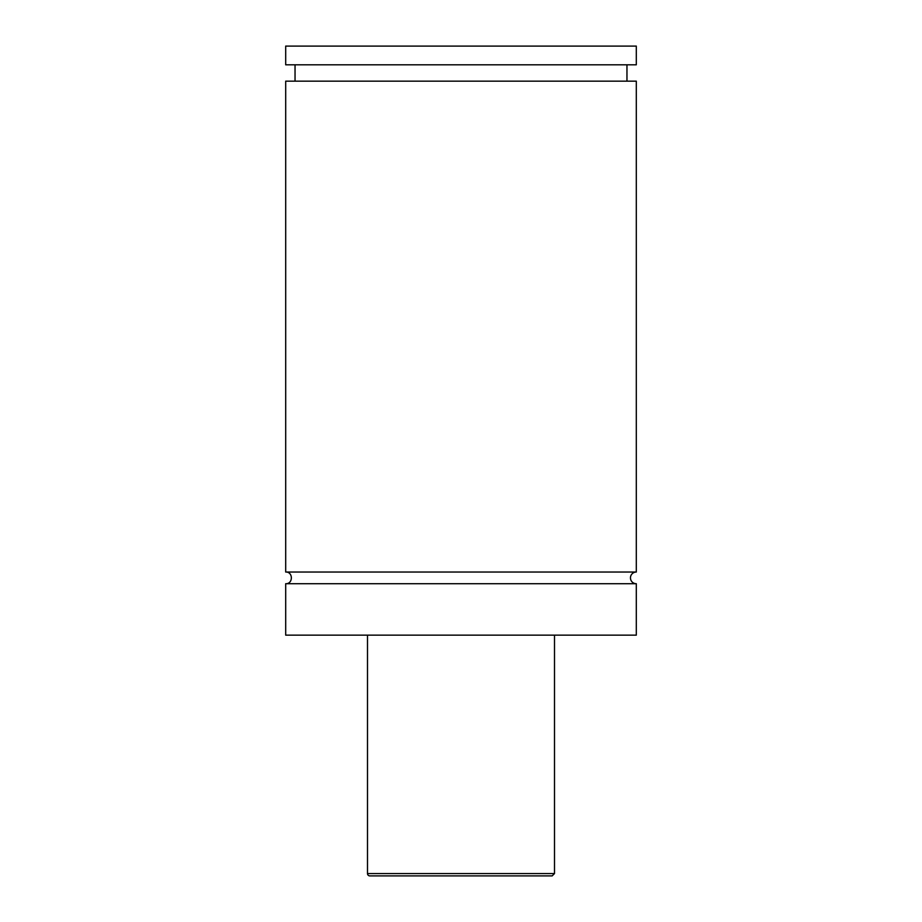 <?xml version="1.0" encoding="UTF-8"?>
<svg xmlns="http://www.w3.org/2000/svg" width="922" height="922" viewBox="0 0 922 922"><rect width="100%" height="100%" fill="white"/><g stroke="black" fill="none" stroke-linecap="round" stroke-linejoin="round"><path stroke-width="1.38" d="M285.693 583.718C293.231 584.075 293.231 571.663 285.693 572.032L636.307 572.032A5.843 5.843 0 0 0 630.464 577.875A5.843 5.843 0 0 0 636.307 583.718L636.307 635.143L285.693 635.143L285.693 583.718L636.307 583.718M552.163 875.9L369.837 875.9A2.34 2.34 0 0 1 367.498 873.56L554.502 873.56L552.163 875.9M554.502 635.143L554.502 873.56M285.693 572.032L285.693 81.159L636.307 81.159L636.307 572.032M285.693 46.1L636.307 46.1L636.307 64.805L285.693 64.805L285.693 46.1M367.498 873.56L367.498 635.143M626.96 81.159L626.96 64.805M295.04 81.159L295.04 64.805"/></g></svg>
